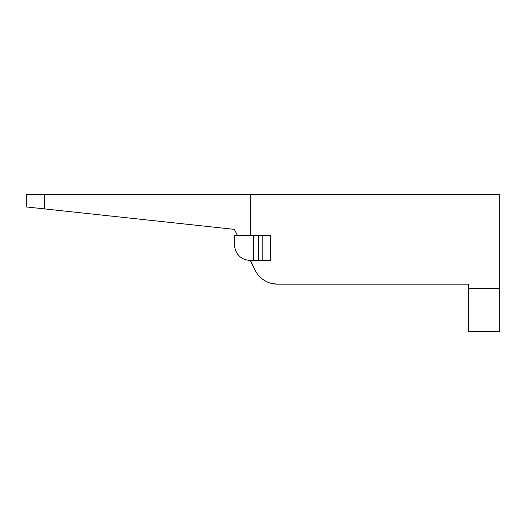 <?xml version="1.0" encoding="UTF-8"?>
<svg xmlns="http://www.w3.org/2000/svg" width="526" height="526" viewBox="0 0 526 526"><rect width="100%" height="100%" fill="white"/><g stroke="black" fill="none" stroke-linecap="round" stroke-linejoin="round"><path stroke-width="0.79" d="M262.165 260.508L262.165 235.595L270.476 235.595L270.476 260.508L250.54 260.508L255.347 270.574A24.913 24.913 0 0 0 277.544 284.178L468.554 284.178L468.554 288.662L499.7 288.662L499.7 194.482L250.54 194.482L250.54 235.595M235.832 251.086A16.194 16.194 0 0 0 239.192 255.866M240.678 257.161A16.194 16.194 0 0 0 243.985 259.121M262.165 235.595L234.346 235.595L234.346 244.314C235.306 254.426 240.704 259.824 250.54 260.508M253.532 260.508L253.532 235.595M237.522 235.595L234.346 229.362L26.3 206.942L26.3 194.482L250.54 194.482M250.54 261.146L250.212 260.508M250.849 261.757L255.347 270.574M499.7 288.662L499.7 331.518L468.554 331.518L468.554 288.662M499.7 310.34L499.7 265.492M468.554 284.178L277.544 284.178L468.554 284.178L277.544 284.178L271.942 283.54M258.989 275.887L261.442 278.274L258.989 275.887M264.249 280.332L267.32 281.982L264.249 280.332M258.516 260.508L258.516 235.595M44.684 208.921L44.684 194.482"/></g></svg>

